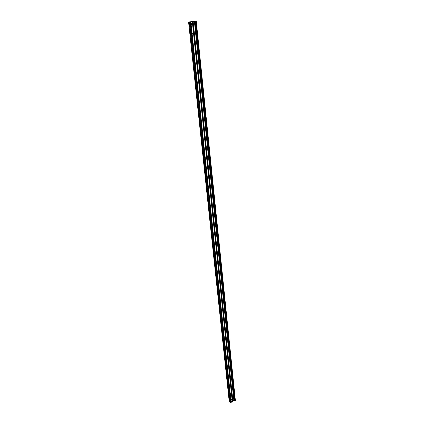 <?xml version="1.0" encoding="UTF-8"?>
<svg xmlns="http://www.w3.org/2000/svg" width="424" height="424" viewBox="0 0 424 424"><rect width="100%" height="100%" fill="white"/><g stroke="black" fill="none" stroke-linecap="round" stroke-linejoin="round"><path stroke-width="0.64" d="M233.375 399.138L232.755 399.397L233.375 399.138M232.909 399.594L233.221 398.947M230.884 393.551L230.555 394.135L230.884 393.551M230.863 393.477L230.555 394.135M231.536 399.721L231.202 400.298L231.536 399.721M231.52 399.652L231.202 400.298M193.434 23.871L194.113 24.179L194.224 23.797L193.545 23.495L193.434 23.871M193.694 23.384L194.07 23.813L193.81 24.301M192.613 33.851L192.888 33.364L192.523 32.94M193.037 33.348L192.92 33.729L192.247 33.432L192.364 33.046L193.037 33.348M191.637 24.518L191.902 24.03L191.521 23.601M192.051 24.009L191.945 24.391L191.261 24.089L191.367 23.707L192.051 24.009M190.848 21.756L193.148 21.513L232.887 401.639L192.835 21.544M231.091 401.692L232.22 401.221L192.3 21.613M232.887 400.945L233.852 400.542L194.383 21.412L196.248 21.2L235.415 400.828L196.201 21.205M193.153 21.534L194.383 21.412M229.797 401.941L229.214 401.38L188.585 22.011L189.274 21.916L229.829 401.952L189.242 21.921M190.206 21.788L230.804 402.789L190.206 21.788L189.56 21.878L230.094 402.217L189.56 21.878L189.274 21.916M190.355 21.772L190.832 21.73M194.499 21.401L233.942 400.537L234.366 400.51L195.215 21.327M192.374 21.608L232.283 401.226L232.702 401.623M231.165 402.546L190.752 21.73M230.804 402.789L231.117 402.657M189.554 21.878L230.089 402.206L230.683 402.779M195.809 21.242L235.066 401.009L235.373 400.881M195.363 21.311L234.827 400.632M234.366 400.51L195.013 21.343M195.565 21.269L234.859 400.956M190.848 21.725L231.181 402.583M193.148 21.513L232.951 401.56M196.259 21.2L235.415 400.828M188.585 22.011L229.204 401.358"/></g></svg>
